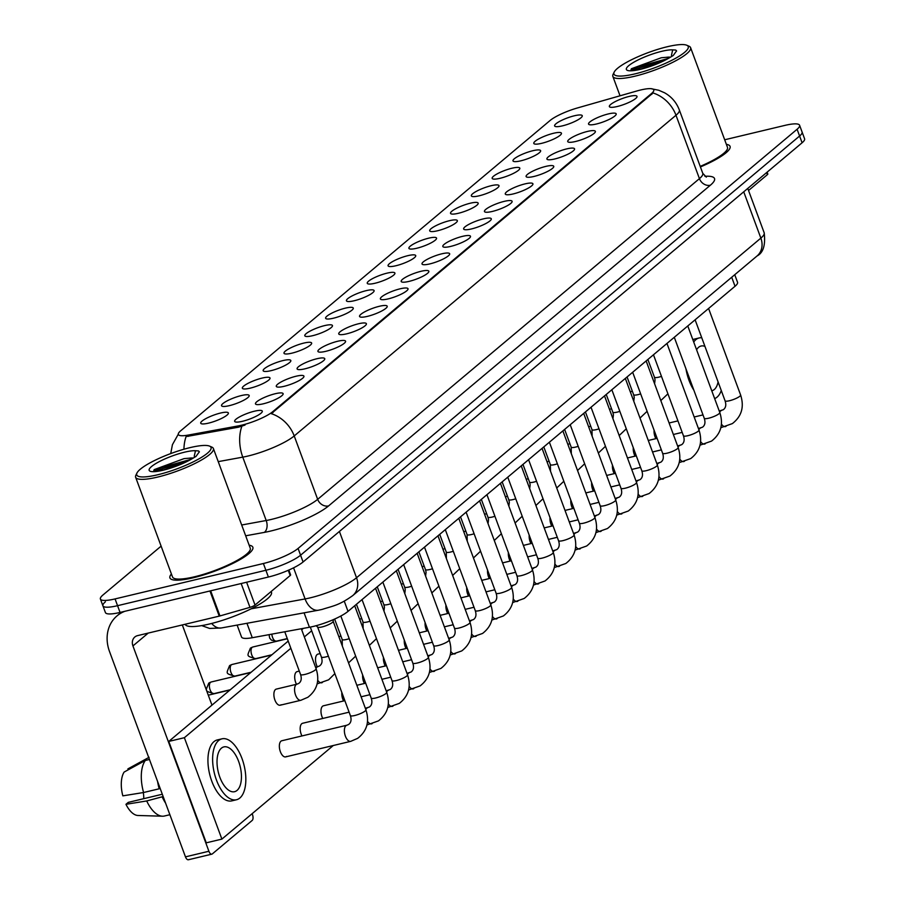 <?xml version="1.0" encoding="UTF-8"?>
<svg xmlns="http://www.w3.org/2000/svg" width="905" height="905" viewBox="0 0 905 905"><rect width="100%" height="100%" fill="white"/><g stroke="black" fill="none" stroke-linecap="round" stroke-linejoin="round"><path stroke-width="1.36" d="M541.609 143.341A14.74 3.066 159.7 0 1 534.335 143.906A14.74 3.066 159.7 0 1 538.622 138.985A14.74 3.066 159.7 0 1 553.634 133.25A14.74 3.066 159.7 0 1 561.349 133.906A14.74 3.066 159.7 0 1 541.609 143.341M520.794 160.83A14.74 3.066 159.7 0 1 513.52 161.384A14.74 3.066 159.7 0 1 517.807 156.475A14.74 3.066 159.7 0 1 532.819 150.728A14.74 3.066 159.7 0 1 540.534 151.395A14.74 3.066 159.7 0 1 520.794 160.83M499.979 178.319A14.74 3.066 159.7 0 1 492.705 178.873A14.74 3.066 159.7 0 1 496.981 173.964A14.74 3.066 159.7 0 1 511.992 168.217A14.74 3.066 159.7 0 1 519.719 168.884A14.74 3.066 159.7 0 1 499.979 178.319M479.152 195.808A14.74 3.066 159.7 0 1 471.89 196.362A14.74 3.066 159.7 0 1 476.166 191.441A14.74 3.066 159.7 0 1 491.177 185.706A14.74 3.066 159.7 0 1 498.904 186.373A14.74 3.066 159.7 0 1 479.152 195.808M458.337 213.297A14.74 3.066 159.7 0 1 451.075 213.852A14.74 3.066 159.7 0 1 455.351 208.931A14.74 3.066 159.7 0 1 470.362 203.195A14.74 3.066 159.7 0 1 478.078 203.863A14.74 3.066 159.7 0 1 458.337 213.297M437.522 230.775A14.74 3.066 159.7 0 1 430.248 231.341A14.74 3.066 159.7 0 1 434.536 226.42A14.74 3.066 159.7 0 1 449.547 220.684A14.74 3.066 159.7 0 1 457.263 221.34A14.74 3.066 159.7 0 1 437.522 230.775M416.707 248.264A14.74 3.066 159.7 0 1 409.433 248.818A14.74 3.066 159.7 0 1 413.721 243.909A14.74 3.066 159.7 0 1 428.732 238.162A14.74 3.066 159.7 0 1 436.448 238.83A14.74 3.066 159.7 0 1 416.707 248.264M395.892 265.753A14.74 3.066 159.7 0 1 388.618 266.308A14.74 3.066 159.7 0 1 392.894 261.398A14.74 3.066 159.7 0 1 407.917 255.651A14.74 3.066 159.7 0 1 415.633 256.319A14.74 3.066 159.7 0 1 395.892 265.753M375.066 283.242A14.74 3.066 159.7 0 1 367.803 283.797A14.74 3.066 159.7 0 1 372.079 278.876A14.74 3.066 159.7 0 1 387.091 273.14A14.74 3.066 159.7 0 1 394.818 273.808A14.74 3.066 159.7 0 1 375.066 283.242M354.251 300.731A14.74 3.066 159.7 0 1 346.988 301.286A14.74 3.066 159.7 0 1 351.264 296.365A14.74 3.066 159.7 0 1 366.276 290.629A14.74 3.066 159.7 0 1 374.003 291.297A14.74 3.066 159.7 0 1 354.251 300.731M333.436 318.209A14.74 3.066 159.7 0 1 326.173 318.775A14.74 3.066 159.7 0 1 330.449 313.854A14.74 3.066 159.7 0 1 345.461 308.119A14.74 3.066 159.7 0 1 353.176 308.775A14.74 3.066 159.7 0 1 333.436 318.209M312.621 335.698A14.74 3.066 159.7 0 1 305.347 336.253A14.74 3.066 159.7 0 1 309.634 331.343A14.74 3.066 159.7 0 1 324.646 325.596A14.74 3.066 159.7 0 1 332.361 326.264A14.74 3.066 159.7 0 1 312.621 335.698M291.806 353.188A14.74 3.066 159.7 0 1 284.532 353.742A14.74 3.066 159.7 0 1 288.819 348.832A14.74 3.066 159.7 0 1 303.831 343.085A14.74 3.066 159.7 0 1 311.546 343.753A14.74 3.066 159.7 0 1 291.806 353.188M270.991 370.677A14.74 3.066 159.7 0 1 263.717 371.231A14.74 3.066 159.7 0 1 267.993 366.31A14.74 3.066 159.7 0 1 283.005 360.575A14.74 3.066 159.7 0 1 290.731 361.242A14.74 3.066 159.7 0 1 270.991 370.677M250.165 388.166A14.74 3.066 159.7 0 1 242.902 388.72A14.74 3.066 159.7 0 1 247.178 383.799A14.74 3.066 159.7 0 1 262.19 378.064A14.74 3.066 159.7 0 1 269.916 378.731A14.74 3.066 159.7 0 1 250.165 388.166M229.35 405.655A14.74 3.066 159.7 0 1 222.087 406.209A14.74 3.066 159.7 0 1 226.363 401.288A14.74 3.066 159.7 0 1 241.375 395.553A14.74 3.066 159.7 0 1 249.09 396.209A14.74 3.066 159.7 0 1 229.35 405.655M208.535 423.133A14.74 3.066 159.7 0 1 201.261 423.698A14.74 3.066 159.7 0 1 205.548 418.777A14.74 3.066 159.7 0 1 220.56 413.031A14.74 3.066 159.7 0 1 228.275 413.698A14.74 3.066 159.7 0 1 208.535 423.133M562.424 125.863A14.74 3.066 159.7 0 1 555.161 126.417A14.74 3.066 159.7 0 1 559.437 121.496A14.74 3.066 159.7 0 1 574.449 115.761A14.74 3.066 159.7 0 1 582.164 116.428A14.74 3.066 159.7 0 1 562.424 125.863M596.361 124.019A14.74 3.066 159.7 0 1 589.087 124.573A14.74 3.066 159.7 0 1 593.375 119.652A14.74 3.066 159.7 0 1 608.386 113.917A14.74 3.066 159.7 0 1 616.101 114.584A14.74 3.066 159.7 0 1 596.361 124.019M575.546 141.497A14.74 3.066 159.7 0 1 568.272 142.062A14.74 3.066 159.7 0 1 572.56 137.141A14.74 3.066 159.7 0 1 587.571 131.406A14.74 3.066 159.7 0 1 595.286 132.062A14.74 3.066 159.7 0 1 575.546 141.497M554.72 158.986A14.74 3.066 159.7 0 1 547.457 159.54A14.74 3.066 159.7 0 1 551.733 154.631A14.74 3.066 159.7 0 1 566.745 148.884A14.74 3.066 159.7 0 1 574.471 149.551A14.74 3.066 159.7 0 1 554.72 158.986M533.905 176.475A14.74 3.066 159.7 0 1 526.642 177.029A14.74 3.066 159.7 0 1 530.918 172.12A14.74 3.066 159.7 0 1 545.93 166.373A14.74 3.066 159.7 0 1 553.656 167.04A14.74 3.066 159.7 0 1 533.905 176.475M513.09 193.964A14.74 3.066 159.7 0 1 505.827 194.518A14.74 3.066 159.7 0 1 510.103 189.597A14.74 3.066 159.7 0 1 525.115 183.862A14.74 3.066 159.7 0 1 532.83 184.53A14.74 3.066 159.7 0 1 513.09 193.964M492.275 211.453A14.74 3.066 159.7 0 1 485.001 212.008A14.74 3.066 159.7 0 1 489.288 207.087A14.74 3.066 159.7 0 1 504.3 201.351A14.74 3.066 159.7 0 1 512.015 202.019A14.74 3.066 159.7 0 1 492.275 211.453M471.46 228.942A14.74 3.066 159.7 0 1 464.186 229.497A14.74 3.066 159.7 0 1 468.473 224.576A14.74 3.066 159.7 0 1 483.485 218.84A14.74 3.066 159.7 0 1 491.2 219.496A14.74 3.066 159.7 0 1 471.46 228.942M450.645 246.42A14.74 3.066 159.7 0 1 443.371 246.986A14.74 3.066 159.7 0 1 447.647 242.065A14.74 3.066 159.7 0 1 462.659 236.318A14.74 3.066 159.7 0 1 470.385 236.986A14.74 3.066 159.7 0 1 450.645 246.42M429.818 263.909A14.74 3.066 159.7 0 1 422.556 264.464A14.74 3.066 159.7 0 1 426.832 259.554A14.74 3.066 159.7 0 1 441.844 253.807A14.74 3.066 159.7 0 1 449.57 254.475A14.74 3.066 159.7 0 1 429.818 263.909M409.003 281.398A14.74 3.066 159.7 0 1 401.741 281.953A14.74 3.066 159.7 0 1 406.017 277.032A14.74 3.066 159.7 0 1 421.029 271.296A14.74 3.066 159.7 0 1 428.755 271.964A14.74 3.066 159.7 0 1 409.003 281.398M388.188 298.888A14.74 3.066 159.7 0 1 380.926 299.442A14.74 3.066 159.7 0 1 385.202 294.521A14.74 3.066 159.7 0 1 400.214 288.786A14.74 3.066 159.7 0 1 407.929 289.453A14.74 3.066 159.7 0 1 388.188 298.888M367.373 316.377A14.74 3.066 159.7 0 1 360.1 316.931A14.74 3.066 159.7 0 1 364.387 312.01A14.74 3.066 159.7 0 1 379.399 306.275A14.74 3.066 159.7 0 1 387.114 306.931A14.74 3.066 159.7 0 1 367.373 316.377M346.558 333.855A14.74 3.066 159.7 0 1 339.285 334.42A14.74 3.066 159.7 0 1 343.572 329.499A14.74 3.066 159.7 0 1 358.584 323.752A14.74 3.066 159.7 0 1 366.299 324.42A14.74 3.066 159.7 0 1 346.558 333.855M325.732 351.344A14.74 3.066 159.7 0 1 318.469 351.898A14.74 3.066 159.7 0 1 322.746 346.988A14.74 3.066 159.7 0 1 337.757 341.242A14.74 3.066 159.7 0 1 345.484 341.909A14.74 3.066 159.7 0 1 325.732 351.344M304.917 368.833A14.74 3.066 159.7 0 1 297.655 369.387A14.74 3.066 159.7 0 1 301.931 364.466A14.74 3.066 159.7 0 1 316.942 358.731A14.74 3.066 159.7 0 1 324.669 359.398A14.74 3.066 159.7 0 1 304.917 368.833M284.102 386.322A14.74 3.066 159.7 0 1 276.84 386.876A14.74 3.066 159.7 0 1 281.116 381.955A14.74 3.066 159.7 0 1 296.127 376.22A14.74 3.066 159.7 0 1 303.842 376.887A14.74 3.066 159.7 0 1 284.102 386.322M263.287 403.811A14.74 3.066 159.7 0 1 256.013 404.365A14.74 3.066 159.7 0 1 260.301 399.444A14.74 3.066 159.7 0 1 275.312 393.709A14.74 3.066 159.7 0 1 283.027 394.365A14.74 3.066 159.7 0 1 263.287 403.811M242.472 421.289A14.74 3.066 159.7 0 1 235.198 421.854A14.74 3.066 159.7 0 1 239.486 416.934A14.74 3.066 159.7 0 1 254.497 411.187A14.74 3.066 159.7 0 1 262.212 411.854A14.74 3.066 159.7 0 1 242.472 421.289M617.176 106.53A14.74 3.066 159.7 0 1 609.913 107.084A14.74 3.066 159.7 0 1 614.19 102.163A14.74 3.066 159.7 0 1 629.201 96.428A14.74 3.066 159.7 0 1 636.916 97.095A14.74 3.066 159.7 0 1 617.176 106.53M636.781 91.009A24.865 5.17 159.7 0 1 640.593 90.002A24.865 5.17 159.7 0 1 653.772 89.9A24.865 5.17 159.7 0 1 651.532 93.498L272.767 411.662A24.865 5.17 159.7 0 1 238.026 425.961L188.025 435.113A24.865 5.17 159.7 0 1 178.353 434.479A24.865 5.17 159.7 0 1 180.593 430.882L550.082 120.501A24.865 5.17 159.7 0 1 577.492 107.944L636.781 91.009M734.747 274.713L737.541 282.27A27.636 5.747 159.7 0 1 735.041 286.263L348.018 611.373A27.636 5.747 159.7 0 1 309.431 627.256L252.28 637.72A27.636 5.747 159.7 0 1 241.533 637.007L237.121 625.083M171.407 573.974A44.209 9.197 -20.3 0 0 169.925 577.933A44.209 9.197 -20.3 0 0 193.353 577.741A44.209 9.197 -20.3 0 0 234.859 562.401A44.209 9.197 -20.3 0 0 252.857 547.254A44.209 9.197 -20.3 0 0 249.158 545.206A44.209 9.197 -20.3 0 1 252.857 547.254A44.209 9.197 -20.3 0 1 234.859 562.401A44.209 9.197 -20.3 0 1 193.353 577.741A44.209 9.197 -20.3 0 1 169.925 577.933A44.209 9.197 -20.3 0 1 171.407 573.974M651.453 88.781L658.772 90.262L664.575 92.785C671.533 96.722 676.442 102.446 679.316 109.924A36.845 7.659 159.7 0 1 675.99 115.252A32.241 27.286 -130 0 0 653.048 92.966L271.274 413.664A32.241 27.286 50 0 1 294.216 435.95A36.845 7.659 159.7 0 1 247.959 456.041A36.845 7.659 159.7 0 1 242.766 457.138L218.241 461.629M105.41 601.802A27.636 5.747 -20.3 0 0 102.91 605.796L105.41 612.561A27.636 5.747 -20.3 0 0 120.06 612.436L268.389 577.028L265.889 570.263A27.636 5.747 -20.3 0 0 300.584 555.206L799.59 136.022A27.636 5.747 -20.3 0 0 802.09 132.028A27.636 5.747 -20.3 0 1 799.59 136.022L300.584 555.206A27.636 5.747 -20.3 0 1 265.889 570.263L117.56 605.683L265.889 570.263L263.389 563.51A27.636 5.747 -20.3 0 0 298.084 548.441L797.09 129.268A27.636 5.747 -20.3 0 0 799.59 125.275A27.636 5.747 -20.3 0 0 784.94 125.388L724.679 139.777M102.91 605.796A27.636 5.747 -20.3 0 0 117.56 605.683A27.636 5.747 -20.3 0 1 102.91 605.796L100.41 599.042A27.636 5.747 -20.3 0 0 115.059 598.918L263.389 563.51M245.029 425.067L238.479 427.194L186.091 436.595A32.241 20.306 79.6 0 0 183.941 449.219M700.402 166.939A44.209 9.197 -20.3 0 0 730.075 146.384A44.209 9.197 -20.3 0 0 726.376 144.336A44.209 9.197 -20.3 0 1 730.075 146.384A44.209 9.197 -20.3 0 1 700.402 166.939M161.113 546.145L102.91 595.038A27.636 5.747 -20.3 0 0 100.41 599.042M268.389 577.028A27.636 5.747 -20.3 0 0 303.085 561.971L802.09 142.786A27.636 5.747 -20.3 0 0 804.59 138.793L799.59 125.275M748.537 190.491L767.395 174.642L766.625 172.572M767.135 172.154L767.813 173.986A4.604 0.962 159.7 0 1 767.395 174.642M246.613 582.232L255.04 605.038L290.177 575.523L288.254 570.297M124.856 611.294A36.845 31.177 -130 0 0 117.05 615.853A36.845 31.177 -130 0 0 109.516 651.521L185.468 856.854L208.897 851.254L132.933 645.921A9.208 7.794 50 0 1 134.822 637.007A9.208 7.794 50 0 1 137.617 635.615L219.248 616.124L209.949 590.976M188.907 859.49A4.604 2.263 -103.4 0 1 188.421 859.75A4.604 2.263 -103.4 0 1 185.468 856.854M208.897 851.254A4.604 2.263 76.6 0 0 211.838 854.162A4.604 2.263 76.6 0 0 212.336 853.901L252.167 820.45A4.604 2.263 76.6 0 0 252.484 814.647L252.133 813.697M211.974 705.131L182.312 624.936M288.819 570.048L290.596 574.856A4.604 0.962 159.7 0 1 290.177 575.523M255.04 605.038A4.604 0.962 159.7 0 1 249.972 607.357L219.96 615.932A4.604 0.962 159.7 0 1 219.248 616.124M700.199 166.384A41.449 8.62 -20.3 0 0 727.484 147.334L690.594 47.626A41.449 8.62 -20.3 0 0 689.078 46.234L686.793 45.25A39.605 8.236 -20.3 0 0 667.257 46.743A39.605 8.236 -20.3 0 0 614.19 72.106A39.605 8.236 -20.3 0 0 634.937 73.893A39.605 8.236 -20.3 0 0 675.288 58.463A39.605 8.236 -20.3 0 0 686.793 45.25M614.19 72.106L613.104 74.346A41.449 8.62 -20.3 0 0 612.843 76.393A41.449 8.62 -20.3 0 0 634.812 76.212A41.449 8.62 -20.3 0 0 673.716 61.834A41.449 8.62 -20.3 0 0 690.594 47.626M670.56 57.173A20.826 4.333 -20.3 0 0 666.385 57.32L661.295 57.75L631.385 68.746L630.966 69.957M631.43 70.341L640.944 69.04L659.179 62.841L668.953 58.067L673.23 55.522L676.567 50.895L675.718 50.058L672.687 49.866L671.453 55.363M666.385 57.32L669.847 57.581M631.294 70.273L638.975 66.551L668.184 58.497M675.718 50.058L676.612 51.042M634.394 70.228L639.473 67.898L664.225 60.511M185.106 624.269A46.053 9.57 -20.3 0 0 209.485 623.998A46.053 9.57 -20.3 0 0 252.71 608.024A46.053 9.57 -20.3 0 0 271.466 592.243L271.183 591.474M136.983 472.976L135.886 475.216A41.449 8.62 -20.3 0 0 135.637 477.263L172.516 576.971A41.449 8.62 -20.3 0 0 194.484 576.79A41.449 8.62 -20.3 0 0 233.388 562.412A41.449 8.62 -20.3 0 0 250.266 548.215L213.388 448.507A41.449 8.62 -20.3 0 0 211.861 447.115L209.575 446.12A39.605 8.236 -20.3 0 0 190.039 447.624A39.605 8.236 -20.3 0 0 136.983 472.976A39.605 8.236 -20.3 0 0 157.73 474.763A39.605 8.236 -20.3 0 0 198.071 459.344A39.605 8.236 -20.3 0 0 209.575 446.12M135.637 477.263A41.449 8.62 -20.3 0 0 157.594 477.082A41.449 8.62 -20.3 0 0 196.509 462.704A41.449 8.62 -20.3 0 0 213.388 448.507M193.342 458.043A20.826 4.333 -20.3 0 0 189.168 458.19L184.077 458.62L154.167 469.627L153.748 470.826M154.212 471.211L163.726 469.921L181.962 463.711L191.747 458.948L196.023 456.403L199.349 451.776L198.512 450.939L195.48 450.735L194.236 456.233M189.168 458.19L192.629 458.45M154.076 471.154L161.757 467.421L190.966 459.367M198.512 450.939L199.394 451.912M157.176 471.098L162.255 468.767L187.007 461.38M301.546 699.984A8.292 4.061 -103.4 0 1 300.879 700.278A8.292 4.061 -103.4 0 1 295.256 694.112A8.292 4.061 -103.4 0 1 296.139 684.61A8.292 4.061 -103.4 0 1 296.365 684.44A8.292 4.061 -103.4 0 1 297.032 684.146L276.342 689.09A8.292 4.061 76.6 0 0 275.448 689.542A8.292 4.061 76.6 0 0 274.577 699.056A8.292 4.061 76.6 0 0 280.188 705.21A8.292 4.061 76.6 0 0 281.082 704.757M299.295 671.091L297.157 671.601A8.292 4.061 76.6 0 0 296.274 672.053A8.292 4.061 76.6 0 0 296.489 684.271M320.11 653.602L317.972 654.111A8.292 4.061 76.6 0 0 317.089 654.575A8.292 4.061 76.6 0 0 317.304 666.793M351.366 741.059A8.292 4.061 -103.4 0 1 350.699 741.353A8.292 4.061 -103.4 0 1 345.077 735.199A8.292 4.061 -103.4 0 1 345.959 725.686A8.292 4.061 -103.4 0 1 346.174 725.527A8.292 4.061 -103.4 0 1 346.841 725.233L281.817 740.754A8.292 4.061 76.6 0 0 280.923 741.218A8.292 4.061 76.6 0 0 280.041 750.72A8.292 4.061 76.6 0 0 285.663 756.885A8.292 4.061 76.6 0 0 286.546 756.422M349.115 712.167L302.632 723.265A8.292 4.061 76.6 0 0 301.738 723.729A8.292 4.061 76.6 0 0 301.965 735.946M344.85 700.674L323.447 705.787A8.292 4.061 76.6 0 0 322.553 706.239A8.292 4.061 76.6 0 0 322.78 718.457M341.841 692.529A8.292 4.061 76.6 0 0 343.595 700.968M383.471 657.55A8.292 4.061 76.6 0 0 385.236 666.001M404.297 640.061A8.292 4.061 76.6 0 0 406.051 648.512M445.927 605.094A8.292 4.061 76.6 0 0 447.681 613.533M487.557 570.116A8.292 4.061 76.6 0 0 489.311 578.567M508.384 552.627A8.292 4.061 76.6 0 0 510.137 561.077M591.644 482.682A8.292 4.061 76.6 0 0 593.397 491.132M633.285 447.704A8.292 4.061 76.6 0 0 635.039 456.154M311.671 630.774L304.34 636.928M290.856 648.263L184.371 737.699L221.883 839.105L333.3 745.505M654.1 430.226A8.292 4.061 76.6 0 0 655.854 438.665M550.014 517.66A8.292 4.061 76.6 0 0 551.767 526.099M612.459 465.193A8.292 4.061 76.6 0 0 614.224 473.643M570.829 500.171A8.292 4.061 76.6 0 0 572.582 508.61M529.199 535.138A8.292 4.061 76.6 0 0 530.952 543.588M466.742 587.605A8.292 4.061 76.6 0 0 468.496 596.044M425.112 622.572A8.292 4.061 76.6 0 0 426.866 631.023M362.656 675.04A8.292 4.061 76.6 0 0 364.41 683.479M288.197 641.091L168.76 741.433L206.261 842.827L221.883 839.105M303.345 628.375L301.693 629.767M184.371 737.699L168.76 741.433M711.771 390.824A23.032 11.301 76.6 0 0 711.794 390.813A23.032 11.301 76.6 0 0 714.26 389.546A23.032 11.301 76.6 0 0 718.095 381.933M704.938 346.377A23.032 11.301 76.6 0 0 701.092 346.027A23.032 11.301 76.6 0 0 698.626 347.294A23.032 11.301 76.6 0 0 696.601 349.805M685.945 368.776A31.313 15.362 76.6 0 0 693.875 390.213M701.76 337.791A31.313 15.362 76.6 0 0 699.169 337.961A31.313 15.362 76.6 0 0 695.809 339.692A31.313 15.362 76.6 0 0 693.728 342.033M714.645 398.596A31.313 15.362 76.6 0 0 717.065 397.148A31.313 15.362 76.6 0 0 721.274 390.519M699.169 337.961L694.486 339.081A31.313 15.362 76.6 0 0 692.857 339.669M237.042 790.416A23.032 11.301 76.6 0 0 239.497 764.001A23.032 11.301 76.6 0 0 223.886 746.897A23.032 11.301 76.6 0 0 221.42 748.164A23.032 11.301 76.6 0 0 218.965 774.59A23.032 11.301 76.6 0 0 234.576 791.694A23.032 11.301 76.6 0 0 237.042 790.416M143.748 798.674A18.417 9.039 76.6 0 0 143.295 792.554M221.951 738.831L217.268 739.951A31.313 15.362 76.6 0 0 213.919 741.681A31.313 15.362 76.6 0 0 210.582 777.61A31.313 15.362 76.6 0 0 231.816 800.868L236.499 799.749A31.313 15.362 76.6 0 0 239.859 798.018A31.313 15.362 76.6 0 0 243.185 762.089A31.313 15.362 76.6 0 0 221.951 738.831A31.313 15.362 76.6 0 0 218.603 740.562A31.313 15.362 76.6 0 0 215.266 776.49A31.313 15.362 76.6 0 0 236.499 799.749M157.583 781.456A30.397 14.91 76.6 0 0 159.201 788.787L143.59 792.509L122.831 795.857A23.949 11.742 76.6 0 1 124.132 772.056L145.332 760.46L149.449 759.476M160.038 788.085L159.201 788.787M162.312 794.239L128.272 802.373L125.953 804.307L146.712 800.959L163.16 796.536M162.323 797.237A30.397 14.91 76.6 0 0 165.615 803.154M145.332 760.46A30.397 14.91 76.6 0 0 143.59 792.509M146.712 800.959A30.397 14.91 76.6 0 0 162.493 816.208A30.397 14.91 76.6 0 0 164.461 816.005L169.88 814.715M149.087 757.304L127.888 768.888L128.227 769.804M125.953 804.307A23.949 11.742 76.6 0 0 137.99 815.484L162.493 816.208M333.153 621.237A8.292 1.72 159.7 0 1 333.164 621.418A8.292 1.72 159.7 0 1 321.988 626.95A8.292 1.72 159.7 0 1 317.712 627.142A8.292 1.72 159.7 0 1 317.598 626.984M272.767 411.662L273.072 412.499M238.026 425.961L238.479 427.194M188.025 435.113L188.478 436.346M651.532 93.498L651.838 94.324M731.715 277.269L735.041 286.263M246.941 623.285L252.28 637.72M304.091 612.832L309.431 627.256M344.239 601.135L348.018 611.373M704.882 176.294A46.053 9.57 159.7 0 1 710.368 185.22L328.594 505.918A9.208 7.794 50 0 1 317.666 499.334L699.429 178.636A36.845 7.659 -20.3 0 0 702.766 173.308L706.33 177.12M328.594 505.918A46.053 9.57 159.7 0 1 270.776 531.02A46.053 9.57 159.7 0 1 264.283 532.4L245.674 535.794M241.873 426.244A32.241 20.306 79.6 0 0 242.766 457.138L266.206 520.511A36.845 7.659 -20.3 0 0 271.409 519.413A36.845 7.659 -20.3 0 0 317.666 499.334L294.216 435.95L675.99 115.252L699.429 178.636A9.208 7.794 50 0 0 710.368 185.22M298.084 548.441L303.085 561.971M797.09 129.268L802.09 142.786M115.059 598.918L120.06 612.436M241.68 525.002L266.206 520.511A9.208 5.803 -100.4 0 1 264.283 532.4M251.183 608.805L305.087 598.94A36.845 7.659 -20.3 0 0 310.279 597.832A36.845 7.659 -20.3 0 0 356.536 577.752L760.856 238.117A36.845 7.659 -20.3 0 0 764.182 232.789C765.63 245.074 763.266 252.8 757.089 255.945L352.769 595.581A18.417 15.589 50 0 0 356.536 577.752L339.409 531.45M743.729 191.815L760.856 238.117A18.417 15.589 50 0 1 757.089 255.945M293.571 567.82L305.087 598.94A18.417 11.607 79.6 0 0 318.515 610.196L221.352 627.968L209.564 628.432L201.725 625.604M211.702 623.455A18.417 11.607 79.6 0 0 221.352 627.968M708.592 308.481L740.618 395.021A8.292 1.72 159.7 0 1 739.634 396.401A8.292 1.72 159.7 0 1 729.453 400.745A8.292 1.72 159.7 0 1 725.063 400.779C726.41 404.908 725.81 407.895 723.276 409.739L719.237 411.017M726.07 426.3A8.292 4.061 -103.4 0 1 725.403 426.594A8.292 4.061 -103.4 0 1 721.432 424.06M719.713 412.273A8.292 4.061 -103.4 0 1 720.663 410.927A8.292 4.061 -103.4 0 1 720.878 410.757A8.292 4.061 -103.4 0 1 721.545 410.463M661.476 376.39A8.292 1.72 159.7 0 1 658.829 377.147A8.292 1.72 159.7 0 1 654.428 377.181L647.878 359.477M687.777 325.958L719.792 412.51A8.292 1.72 159.7 0 1 718.819 413.89A8.292 1.72 159.7 0 1 708.638 418.223A8.292 1.72 159.7 0 1 704.248 418.268C705.583 422.397 704.995 425.384 702.461 427.217L698.422 428.506M705.255 443.778A8.292 4.061 -103.4 0 1 704.588 444.084A8.292 4.061 -103.4 0 1 700.606 441.55M698.898 429.762A8.292 4.061 -103.4 0 1 699.848 428.416A8.292 4.061 -103.4 0 1 700.063 428.246A8.292 4.061 -103.4 0 1 700.73 427.952M666.962 343.448L698.977 429.999A8.292 1.72 159.7 0 1 698.004 431.38A8.292 1.72 159.7 0 1 687.823 435.712A8.292 1.72 159.7 0 1 683.433 435.746C684.768 439.887 684.169 442.873 681.635 444.706L677.607 445.995M684.44 461.267A8.292 4.061 -103.4 0 1 683.761 461.561A8.292 4.061 -103.4 0 1 679.791 459.039M678.071 447.251A8.292 4.061 -103.4 0 1 679.033 445.894A8.292 4.061 -103.4 0 1 679.248 445.735A8.292 4.061 -103.4 0 1 679.915 445.441M646.147 360.937L678.162 447.489A8.292 1.72 159.7 0 1 677.189 448.869A8.292 1.72 159.7 0 1 667.008 453.201A8.292 1.72 159.7 0 1 662.607 453.235C663.953 457.376 663.354 460.362 660.82 462.195L656.792 463.473M663.625 478.756A8.292 4.061 -103.4 0 1 662.946 479.05A8.292 4.061 -103.4 0 1 658.976 476.516M657.256 464.74A8.292 4.061 -103.4 0 1 658.207 463.383A8.292 4.061 -103.4 0 1 658.433 463.224A8.292 4.061 -103.4 0 1 659.1 462.93M625.332 378.426L657.347 464.978A8.292 1.72 159.7 0 1 656.374 466.358A8.292 1.72 159.7 0 1 646.193 470.691A8.292 1.72 159.7 0 1 641.792 470.724C643.138 474.854 642.539 477.84 640.005 479.684L635.977 480.962M642.799 496.245A8.292 4.061 -103.4 0 1 642.131 496.54A8.292 4.061 -103.4 0 1 638.161 494.006M636.441 482.229A8.292 4.061 -103.4 0 1 637.392 480.872A8.292 4.061 -103.4 0 1 637.618 480.702A8.292 4.061 -103.4 0 1 638.285 480.408M640.65 393.879A8.292 1.72 159.7 0 1 638.014 394.637A8.292 1.72 159.7 0 1 633.613 394.671L627.063 376.966M619.835 411.368A8.292 1.72 159.7 0 1 617.187 412.126A8.292 1.72 159.7 0 1 612.798 412.16L606.248 394.456M599.019 428.846A8.292 1.72 159.7 0 1 596.372 429.603A8.292 1.72 159.7 0 1 591.983 429.637L585.433 411.933M132.933 645.921L148.228 633.081M210.661 590.807L219.96 615.932M249.972 607.357L241.16 583.533M672.687 49.866A26.347 5.475 -20.3 0 0 661.849 51.291A26.347 5.475 -20.3 0 0 628.76 65.646A26.347 5.475 -20.3 0 0 640.344 69.346A26.347 5.475 -20.3 0 0 668.953 58.067M195.48 450.735A26.347 5.475 -20.3 0 0 184.631 452.161A26.347 5.475 -20.3 0 0 151.554 466.528A26.347 5.475 -20.3 0 0 163.138 470.227A26.347 5.475 -20.3 0 0 191.747 458.948M604.517 395.915L636.532 482.456A8.292 1.72 159.7 0 1 635.548 483.836A8.292 1.72 159.7 0 1 625.366 488.18A8.292 1.72 159.7 0 1 620.977 488.214C622.323 492.343 621.724 495.329 619.19 497.173L615.162 498.451M621.984 513.735A8.292 4.061 -103.4 0 1 621.316 514.029A8.292 4.061 -103.4 0 1 617.346 511.495M615.626 499.707A8.292 4.061 -103.4 0 1 616.577 498.361A8.292 4.061 -103.4 0 1 616.791 498.191A8.292 4.061 -103.4 0 1 617.47 497.897M583.691 413.393L615.705 499.945A8.292 1.72 159.7 0 1 614.733 501.325A8.292 1.72 159.7 0 1 604.551 505.657A8.292 1.72 159.7 0 1 600.162 505.703C601.497 509.832 600.909 512.818 598.375 514.651L594.336 515.941M601.169 531.212A8.292 4.061 -103.4 0 1 600.501 531.518A8.292 4.061 -103.4 0 1 596.519 528.984M594.811 517.196A8.292 4.061 -103.4 0 1 595.762 515.85A8.292 4.061 -103.4 0 1 595.976 515.68A8.292 4.061 -103.4 0 1 596.644 515.386M562.876 430.882L594.89 517.434A8.292 1.72 159.7 0 1 593.918 518.814A8.292 1.72 159.7 0 1 583.736 523.147A8.292 1.72 159.7 0 1 579.347 523.181C580.682 527.321 580.094 530.307 577.56 532.14L573.521 533.43M580.354 548.702A8.292 4.061 -103.4 0 1 579.686 548.996A8.292 4.061 -103.4 0 1 575.704 546.473M573.985 534.685A8.292 4.061 -103.4 0 1 574.947 533.328A8.292 4.061 -103.4 0 1 575.161 533.169A8.292 4.061 -103.4 0 1 575.829 532.875M578.205 446.335A8.292 1.72 159.7 0 1 575.557 447.093A8.292 1.72 159.7 0 1 571.168 447.127L564.618 429.423M557.39 463.824A8.292 1.72 159.7 0 1 554.742 464.582A8.292 1.72 159.7 0 1 550.353 464.616L543.803 446.912M536.563 481.313A8.292 1.72 159.7 0 1 533.927 482.071A8.292 1.72 159.7 0 1 529.527 482.105L522.977 464.401M542.061 448.371L574.075 534.923A8.292 1.72 159.7 0 1 573.103 536.303A8.292 1.72 159.7 0 1 562.921 540.636A8.292 1.72 159.7 0 1 558.532 540.67C559.867 544.81 559.267 547.797 556.733 549.629L552.706 550.907M559.539 566.191A8.292 4.061 -103.4 0 1 558.86 566.485A8.292 4.061 -103.4 0 1 554.889 563.962M553.17 552.174A8.292 4.061 -103.4 0 1 554.131 550.817A8.292 4.061 -103.4 0 1 554.346 550.659A8.292 4.061 -103.4 0 1 555.014 550.364M521.246 465.86L553.26 552.412A8.292 1.72 159.7 0 1 552.288 553.792A8.292 1.72 159.7 0 1 542.106 558.125A8.292 1.72 159.7 0 1 537.706 558.159C539.052 562.299 538.452 565.274 535.918 567.118L531.891 568.397M538.713 583.68A8.292 4.061 -103.4 0 1 538.045 583.974A8.292 4.061 -103.4 0 1 534.074 581.44M532.355 569.664A8.292 4.061 -103.4 0 1 533.305 568.306A8.292 4.061 -103.4 0 1 533.531 568.148A8.292 4.061 -103.4 0 1 534.199 567.842M500.431 483.349L532.445 569.89A8.292 1.72 159.7 0 1 531.473 571.27A8.292 1.72 159.7 0 1 521.291 575.614A8.292 1.72 159.7 0 1 516.891 575.648C518.237 579.777 517.637 582.763 515.103 584.607L511.076 585.886M517.898 601.169A8.292 4.061 -103.4 0 1 517.23 601.463A8.292 4.061 -103.4 0 1 513.259 598.929M511.54 587.141A8.292 4.061 -103.4 0 1 512.49 585.795A8.292 4.061 -103.4 0 1 512.705 585.625A8.292 4.061 -103.4 0 1 513.384 585.331M479.605 500.827L511.63 587.379A8.292 1.72 159.7 0 1 510.646 588.759A8.292 1.72 159.7 0 1 500.465 593.103A8.292 1.72 159.7 0 1 496.076 593.137C497.422 597.266 496.822 600.253 494.288 602.085L490.25 603.375M497.083 618.658A8.292 4.061 -103.4 0 1 496.415 618.952A8.292 4.061 -103.4 0 1 492.444 616.418M490.725 604.631A8.292 4.061 -103.4 0 1 491.675 603.284A8.292 4.061 -103.4 0 1 491.89 603.115A8.292 4.061 -103.4 0 1 492.558 602.821M458.79 518.316L490.804 604.868A8.292 1.72 159.7 0 1 489.831 606.248A8.292 1.72 159.7 0 1 479.65 610.581A8.292 1.72 159.7 0 1 475.261 610.615C476.596 614.755 476.007 617.742 473.473 619.574L469.435 620.864M476.268 636.136A8.292 4.061 -103.4 0 1 475.6 636.43A8.292 4.061 -103.4 0 1 471.618 633.907M469.91 622.12A8.292 4.061 -103.4 0 1 470.86 620.762A8.292 4.061 -103.4 0 1 471.075 620.604A8.292 4.061 -103.4 0 1 471.743 620.31M515.748 498.802A8.292 1.72 159.7 0 1 513.101 499.56A8.292 1.72 159.7 0 1 508.712 499.594L502.162 481.89M494.933 516.28A8.292 1.72 159.7 0 1 492.286 517.038A8.292 1.72 159.7 0 1 487.897 517.072L481.347 499.368M474.118 533.769A8.292 1.72 159.7 0 1 471.471 534.527A8.292 1.72 159.7 0 1 467.082 534.561L460.532 516.857M453.303 551.258A8.292 1.72 159.7 0 1 450.656 552.016A8.292 1.72 159.7 0 1 446.267 552.05L439.717 534.346M432.488 568.747A8.292 1.72 159.7 0 1 429.841 569.505A8.292 1.72 159.7 0 1 425.441 569.539L418.891 551.835M437.975 535.805L469.989 622.357A8.292 1.72 159.7 0 1 469.016 623.737A8.292 1.72 159.7 0 1 458.835 628.07A8.292 1.72 159.7 0 1 454.446 628.104C455.781 632.244 455.181 635.231 452.647 637.063L448.62 638.342M455.453 653.625A8.292 4.061 -103.4 0 1 454.774 653.919A8.292 4.061 -103.4 0 1 450.803 651.396M449.084 639.609A8.292 4.061 -103.4 0 1 450.045 638.251A8.292 4.061 -103.4 0 1 450.26 638.093A8.292 4.061 -103.4 0 1 450.928 637.799M417.16 553.294L449.174 639.846A8.292 1.72 159.7 0 1 448.201 641.226A8.292 1.72 159.7 0 1 438.02 645.559A8.292 1.72 159.7 0 1 433.619 645.593C434.966 649.733 434.366 652.709 431.832 654.553L427.805 655.831M434.638 671.114A8.292 4.061 -103.4 0 1 433.959 671.408A8.292 4.061 -103.4 0 1 429.988 668.874M428.269 657.098A8.292 4.061 -103.4 0 1 429.219 655.74A8.292 4.061 -103.4 0 1 429.445 655.582A8.292 4.061 -103.4 0 1 430.113 655.277M396.345 570.784L428.359 657.324A8.292 1.72 159.7 0 1 427.386 658.704A8.292 1.72 159.7 0 1 417.205 663.048A8.292 1.72 159.7 0 1 412.804 663.082C414.151 667.211 413.551 670.198 411.017 672.042L406.99 673.32M413.811 688.603A8.292 4.061 -103.4 0 1 413.144 688.897A8.292 4.061 -103.4 0 1 409.173 686.363M407.454 674.576A8.292 4.061 -103.4 0 1 408.404 673.23A8.292 4.061 -103.4 0 1 408.63 673.06A8.292 4.061 -103.4 0 1 409.298 672.766M375.53 588.261L407.544 674.813A8.292 1.72 159.7 0 1 406.56 676.193A8.292 1.72 159.7 0 1 396.379 680.537A8.292 1.72 159.7 0 1 391.989 680.571C393.336 684.7 392.736 687.687 390.202 689.519L386.175 690.809M392.996 706.092A8.292 4.061 -103.4 0 1 392.329 706.386A8.292 4.061 -103.4 0 1 388.358 703.852M386.639 692.065A8.292 4.061 -103.4 0 1 387.589 690.719A8.292 4.061 -103.4 0 1 387.804 690.549A8.292 4.061 -103.4 0 1 388.483 690.255M354.703 605.75L386.718 692.302A8.292 1.72 159.7 0 1 385.745 693.683A8.292 1.72 159.7 0 1 375.564 698.015A8.292 1.72 159.7 0 1 371.174 698.049C372.509 702.19 371.921 705.176 369.387 707.009L365.349 708.298M372.181 723.57A8.292 4.061 -103.4 0 1 371.514 723.864A8.292 4.061 -103.4 0 1 367.532 721.342M365.824 709.554A8.292 4.061 -103.4 0 1 366.774 708.196A8.292 4.061 -103.4 0 1 366.989 708.038A8.292 4.061 -103.4 0 1 367.656 707.744M333.176 621.316L365.903 709.792A8.292 1.72 159.7 0 1 364.93 711.172A8.292 1.72 159.7 0 1 354.749 715.504A8.292 1.72 159.7 0 1 350.359 715.538C351.694 719.679 351.106 722.665 348.572 724.498L346.841 725.233M411.662 586.236A8.292 1.72 159.7 0 1 409.026 586.994A8.292 1.72 159.7 0 1 404.626 587.028L398.076 569.324M287.27 638.568L276.398 641.17A5.984 2.941 -103.4 0 1 271.851 634.134M252.156 647.335A5.984 2.941 -103.4 0 1 252.8 647.007L250.334 648.251A5.984 5.068 50 0 1 252.156 647.335A5.984 2.941 -103.4 0 0 251.522 654.202A5.984 2.941 -103.4 0 0 255.583 658.659L271.953 654.745M390.847 603.714A8.292 1.72 159.7 0 1 388.2 604.472A8.292 1.72 159.7 0 1 383.81 604.506L377.261 586.802M231.341 664.824A5.984 2.941 -103.4 0 1 231.985 664.496L229.519 665.729A5.984 5.068 50 0 1 231.341 664.824A5.984 2.941 -103.4 0 0 230.707 671.691A5.984 2.941 -103.4 0 0 234.757 676.137L251.138 672.234M370.032 621.203A8.292 1.72 159.7 0 1 367.385 621.961A8.292 1.72 159.7 0 1 362.996 621.995L356.446 604.291M210.526 682.313A5.984 2.941 -103.4 0 1 211.17 681.985L208.704 683.218A5.984 5.068 50 0 1 210.526 682.313A5.984 2.941 -103.4 0 0 209.881 689.18A5.984 2.941 -103.4 0 0 213.942 693.626L230.323 689.723M349.217 638.692A8.292 1.72 159.7 0 1 346.57 639.45A8.292 1.72 159.7 0 1 342.181 639.484L334.624 619.065M328.402 656.182A8.292 1.72 159.7 0 1 325.755 656.94A8.292 1.72 159.7 0 1 321.365 656.973L310.302 627.086M316.003 668.467A8.292 4.061 -103.4 0 1 316.954 667.121A8.292 4.061 -103.4 0 1 317.18 666.951A8.292 4.061 -103.4 0 1 317.847 666.657L315.54 667.211M322.372 682.494A8.292 4.061 -103.4 0 1 321.694 682.789A8.292 4.061 -103.4 0 1 317.723 680.255M301.308 628.749L316.094 668.705A8.292 1.72 159.7 0 1 315.121 670.085A8.292 1.72 159.7 0 1 304.94 674.429A8.292 1.72 159.7 0 1 300.539 674.463L284.758 631.769M178.285 434.219L172.425 444.683L170.728 453.575M679.316 109.924L702.766 173.308M352.769 595.581C338.889 605.502 333.3 605.818 322.067 609.438L318.515 610.196M764.182 232.789L747.768 188.421M740.618 395.021C744.419 406.843 741.67 416.368 732.371 423.597L720.844 427.68M695.108 319.804L725.063 400.779M703.004 414.897L694.169 417.001M677.924 420.882L669.1 422.986M660.808 400.576L667.924 393.822M654.587 383.743L655.062 379.783L654.428 377.181M632.369 391.299L630.276 391.797M719.792 412.51C723.604 424.332 720.855 433.857 711.556 441.086L700.029 445.17M674.293 337.294L704.248 418.268M682.178 432.386L673.354 434.49M657.109 438.371L648.285 440.475M698.977 429.999C702.778 441.821 700.029 451.346 690.73 458.575L679.214 462.647M653.478 354.783L683.433 435.746M661.363 449.864L652.539 451.98M636.294 455.849L627.47 457.964M678.162 447.489C681.963 459.31 679.214 468.835 669.915 476.053L658.399 480.136M632.663 372.26L662.607 453.235M640.548 467.353L631.724 469.457M615.479 473.338L606.644 475.453M657.347 464.978C661.148 476.788 658.399 486.313 649.1 493.542L637.584 497.626M611.848 389.75L641.792 470.724M619.733 484.842L610.898 486.947M594.664 490.827L585.829 492.931M639.993 418.065L647.109 411.311M633.772 401.232L634.247 397.272L633.613 394.671M611.554 408.789L609.461 409.286M619.178 435.554L626.283 428.8M612.945 418.721L613.432 414.75L612.798 412.16M590.739 426.278L588.646 426.775M598.363 453.043L605.468 446.289M592.13 436.21L591.983 429.637M569.924 443.755L567.831 444.265M117.05 615.853L121.519 612.097M211.838 854.162L188.421 859.75M620.027 95.794L612.843 76.393M636.532 482.456C640.333 494.277 637.584 503.802 628.285 511.031L616.758 515.115M591.022 407.239L620.977 488.214M598.918 502.332L590.083 504.436M573.838 508.316L565.014 510.42M615.705 499.945C619.518 511.766 616.769 521.291 607.47 528.52L595.942 532.604M570.207 424.728L600.162 505.703M578.103 519.821L569.268 521.925M553.023 525.805L544.199 527.909M594.89 517.434C598.691 529.255 595.954 538.78 586.644 546.009L575.128 550.082M549.392 442.217L579.347 523.181M557.276 537.298L548.453 539.414M532.208 543.283L523.384 545.398M577.537 470.521L584.653 463.767M571.315 453.688L571.168 447.127M549.097 461.245L547.005 461.742M556.722 488.01L563.838 481.256M550.5 471.177L550.353 464.616M528.282 478.734L526.19 479.231M535.907 505.499L543.023 498.746M529.685 488.666L530.16 484.707L529.527 482.105M507.467 496.223L505.375 496.721M574.075 534.923C577.876 546.744 575.128 556.27 565.829 563.487L554.312 567.571M528.577 459.695L558.532 540.67M536.461 554.788L527.638 556.892M511.393 560.772L502.569 562.887M553.26 552.412C557.061 564.234 554.312 573.747 545.014 580.976L533.498 585.06M507.762 477.184L537.706 558.159M515.646 572.277L506.823 574.381M490.578 578.261L481.743 580.365M532.445 569.89C536.246 581.711 533.498 591.236 524.199 598.465L512.671 602.549M486.935 494.673L516.891 575.648M494.831 589.766L485.996 591.87M469.763 595.75L460.928 597.854M511.63 587.379C515.431 599.201 512.683 608.726 503.384 615.954L491.856 620.038M466.12 512.162L496.076 593.137M474.016 607.255L465.181 609.359M448.937 613.239L440.113 615.343M490.804 604.868C494.616 616.69 491.868 626.215 482.569 633.443L471.041 637.516M445.305 529.651L475.261 610.615M453.19 624.733L444.366 626.848M428.122 630.717L419.298 632.833M515.092 522.988L522.196 516.235M508.859 506.155L509.345 502.185L508.712 499.594M486.652 513.712L484.56 514.21M494.277 540.477L501.381 533.724M488.044 523.644L488.53 519.674L487.897 517.072M465.837 531.19L463.745 531.699M473.462 557.955L480.566 551.202M467.229 541.122L467.082 534.561M445.011 548.679L442.918 549.177M452.636 575.444L459.751 568.691M446.414 558.611L446.267 552.05M424.196 566.168L422.103 566.666M431.821 592.933L438.936 586.18M425.599 576.1L426.074 572.141L425.441 569.539M403.381 583.657L401.288 584.155M469.989 622.357C473.79 634.179 471.041 643.704 461.742 650.921L450.226 655.005M424.49 547.129L454.446 628.104M432.375 642.222L423.551 644.337M407.307 648.206L398.483 650.322M449.174 639.846C452.975 651.668 450.226 661.182 440.927 668.41L429.411 672.494M403.675 564.618L433.619 645.593M411.56 659.711L402.736 661.815M386.492 665.695L377.656 667.8M428.359 657.324C432.16 669.146 429.411 678.671 420.112 685.9L408.596 689.983M382.86 582.107L412.804 663.082M390.745 677.2L381.91 679.304M365.677 683.184L356.842 685.289M407.544 674.813C411.345 686.635 408.596 696.16 399.297 703.389L387.77 707.472M362.034 599.596L391.989 680.571M369.93 694.689L361.095 696.793M386.718 692.302C390.53 704.124 387.781 713.649 378.482 720.878L366.955 724.962M340.834 616.022L371.174 698.049M333.164 621.418L333.391 619.62M365.903 709.792C369.704 721.613 366.966 731.138 357.656 738.356L350.699 741.353L285.663 756.885M317.712 627.142L316.15 625.706M317.632 627.075L350.359 715.538M411.006 610.423L418.121 603.669M404.784 593.59L405.259 589.619L404.626 587.028M382.566 601.146L380.473 601.644M276.398 641.17L271.409 640.129L269.667 638.059L269.057 634.643M390.191 627.912L397.295 621.158M383.958 611.079L384.444 607.108L383.81 604.506M361.751 618.624L359.658 619.133M252.8 647.007L287.338 638.76M255.583 658.659C245.798 655.774 247.235 656.408 250.334 648.251M369.376 645.389L376.48 638.636M363.143 628.556L362.996 621.995M340.936 636.113L338.843 636.611M231.985 664.496L271.613 655.039M234.757 676.137C224.983 673.263 226.42 673.897 229.519 665.729M348.549 662.879L355.665 656.125M342.328 646.046L342.181 639.484M211.17 681.985L250.787 672.517M213.942 693.626C204.157 690.741 205.605 691.386 208.704 683.218M321.365 656.973C322.7 661.103 322.101 664.089 319.567 665.933L317.847 666.657M317.146 683.875L328.662 679.791L334.85 673.614M208.286 695.187L229.972 690.006M300.539 674.463C301.885 678.592 301.286 681.578 298.752 683.411L297.032 684.146M280.188 705.21L300.879 700.278L307.847 697.28C317.146 690.051 319.895 680.526 316.094 668.705"/></g></svg>
